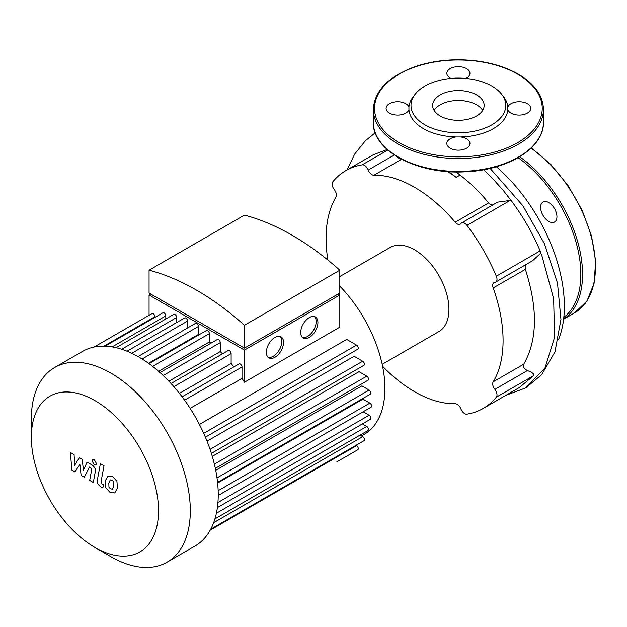 <?xml version="1.0" encoding="UTF-8"?>
<svg xmlns="http://www.w3.org/2000/svg" width="627" height="627" viewBox="0 0 627 627"><rect width="100%" height="100%" fill="white"/><g stroke="black" fill="none" stroke-linecap="round" stroke-linejoin="round"><path stroke-width="0.94" d="M339.818 276.531L390.268 247.399A48.608 28.066 60 0 1 438.876 275.465A48.608 28.066 60 0 1 438.869 331.589L382.18 364.318M415.129 94.277L413.209 96.762A49.494 28.576 -0 0 0 408.945 107.099A11.545 6.662 -0 0 0 405.794 103.714A11.545 6.662 -0 0 0 393.215 102.264A11.545 6.662 -0 0 0 386.091 108.424A11.545 6.662 -0 0 0 396.483 115.055A11.545 6.662 -0 0 0 408.945 109.749A49.494 28.576 -0 0 0 456.103 136.968A11.545 6.662 -0 0 0 446.847 143.505A11.545 6.662 -0 0 0 458.392 150.166A11.545 6.662 -0 0 0 469.936 143.505A11.545 6.662 -0 0 0 466.551 138.786A11.545 6.662 -0 0 0 460.68 136.968A49.494 28.576 -0 0 0 507.831 109.749A11.545 6.662 -0 0 0 520.3 115.055A11.545 6.662 -0 0 0 530.693 108.424A11.545 6.662 -0 0 0 527.307 103.714A11.545 6.662 -0 0 0 515.817 102.044A11.545 6.662 -0 0 0 507.831 107.099A49.494 28.576 -0 0 0 503.575 96.762L501.655 94.277A47.393 27.361 180 0 1 458.392 132.806A47.393 27.361 180 0 1 415.129 94.277A47.393 27.361 180 0 1 491.897 86.103A47.393 27.361 180 0 1 501.655 94.277M465.861 78.43A11.545 6.662 -0 0 0 469.936 73.343A11.545 6.662 -0 0 0 466.551 68.633A11.545 6.662 -0 0 0 453.972 67.191A11.545 6.662 -0 0 0 446.847 73.343A11.545 6.662 -0 0 0 450.923 78.43M408.945 109.749L408.945 107.099M476.606 94.928A25.762 14.876 -0 0 0 448.532 91.707A25.762 14.876 -0 0 0 432.63 105.446A25.762 14.876 -0 0 0 458.392 120.321A25.762 14.876 -0 0 0 484.154 105.446A25.762 14.876 -0 0 0 476.606 94.928M460.68 136.968L456.103 136.968M507.831 107.099L507.831 109.749M556.941 216.723A11.545 6.662 -120 0 0 551.901 205.107A11.545 6.662 -120 0 0 543.006 202.012A11.545 6.662 -120 0 0 543.006 215.343A11.545 6.662 -120 0 0 554.55 222.005A11.545 6.662 -120 0 0 556.941 216.723M75.044 471.912L79.848 464.176L81.11 475.415L84.269 477.241L89.481 467.037L90.601 467.687L91.636 469.788L89.685 480.376L93.298 482.469L95.288 471.622C95.829 469.145 94.685 466.896 91.848 464.866L87.059 462.107L83.438 470.368L82.2 459.301L79.37 457.671L74.684 465.312L74.088 454.622L70.357 452.467L71.886 470.093L75.044 471.912M110.328 479.851L108.816 483.025L108.965 487.195L110.509 488.825L112.327 489.138L113.848 485.933L113.699 481.795L112.123 480.149L110.148 479.937M107.93 476.026L105.203 480.94L105.744 487.775L109.874 492.219L114.725 492.963L117.468 488.018L116.92 481.215L112.758 476.755L107.538 476.214M114.725 492.963L115.117 492.767M100.391 463.666L97.35 480C96.801 482.469 97.937 484.726 100.767 486.764L102.828 487.955L103.424 484.765L102.029 483.958L101.01 481.857L104.011 465.759L100.391 463.666M94.316 464.873L95.868 465.03L96.511 463.604L94.316 459.803L92.772 459.654L92.13 461.072L94.316 464.873M302.441 337.436A12.148 7.015 120 0 0 307.598 336.448A12.148 7.015 120 0 0 315.279 326.526A12.148 7.015 120 0 0 314.472 316.604M309.315 337.436A12.148 7.015 -60 0 1 303.241 338.039A12.148 7.015 -60 0 1 303.241 324.01A12.148 7.015 -60 0 1 315.389 316.996A12.148 7.015 -60 0 1 317.254 326.73A12.148 7.015 -60 0 1 309.315 337.436M268.066 357.28A12.148 7.015 120 0 0 273.223 356.293A12.148 7.015 120 0 0 280.912 346.37A12.148 7.015 120 0 0 280.097 336.448M274.947 357.28A12.148 7.015 -60 0 1 268.865 357.884A12.148 7.015 -60 0 1 268.865 343.855A12.148 7.015 -60 0 1 281.021 336.84A12.148 7.015 -60 0 1 282.879 346.574A12.148 7.015 -60 0 1 274.947 357.28M152.502 295.027L244.444 348.103L339.818 293.036L339.818 270.198L244.444 325.264L244.444 348.103L336.378 295.027M339.818 270.198A254.084 146.694 60 0 0 244.444 215.132L149.069 270.198L149.069 293.036L244.444 348.103M149.069 270.198A254.084 146.694 60 0 1 244.444 325.264M244.444 350.085L244.444 382.219L339.818 327.153L339.818 295.027L244.444 350.085L149.069 295.027L150.786 294.032M149.069 315.303L149.069 295.027M154.924 317.395L154.924 316.706A2.43 1.403 -120 0 0 153.866 314.26A2.43 1.403 -120 0 0 151.993 313.61L94.113 347.029M165.81 318.963L165.81 315.898A2.43 1.403 -120 0 0 164.752 313.453A2.43 1.403 -120 0 0 162.879 312.802L105.093 346.159M176.696 322.544L176.696 317.474A2.43 1.403 -120 0 0 175.638 315.028A2.43 1.403 -120 0 0 173.765 314.378L116.073 347.679M187.583 327.945L187.583 321.048A2.43 1.403 -120 0 0 186.525 318.602A2.43 1.403 -120 0 0 184.651 317.952L127.054 351.206M199.065 334.771A100.249 57.88 -120 0 0 198.469 334.41L198.469 326.448A2.43 1.403 -120 0 0 197.411 324.002A2.43 1.403 -120 0 0 195.538 323.352L138.042 356.551M210.907 343.212A100.249 57.88 -120 0 0 209.355 341.974L209.355 333.619A2.43 1.403 -120 0 0 208.297 331.174A2.43 1.403 -120 0 0 206.424 330.523L149.03 363.66M222.467 353.816A100.249 57.88 -120 0 0 220.242 351.582L220.242 342.616A2.43 1.403 -120 0 0 219.184 340.163A2.43 1.403 -120 0 0 217.31 339.513L160.026 372.587M233.847 366.913A100.249 57.88 -120 0 0 231.128 363.511L231.128 353.612A2.43 1.403 -120 0 0 230.07 351.167A2.43 1.403 -120 0 0 228.197 350.517L171.038 383.512M244.444 382.219A100.249 57.88 -120 0 0 242.014 378.387L242.014 366.991A2.43 1.403 -120 0 0 240.956 364.546A2.43 1.403 -120 0 0 239.083 363.895L182.081 396.805M338.094 294.032L339.818 295.027M179.424 393.364L231.128 363.511M168.906 381.224L220.242 351.582M158.568 371.302L209.355 341.974M148.489 363.268L198.469 334.41M339.818 286.171A100.249 57.88 60 0 1 384.923 388.458A100.249 57.88 60 0 1 364.162 434.354L361.434 435.93M190.122 408.349L242.014 378.387M205.39 437.176L357.766 349.2A2.43 1.403 -120 0 0 358.142 347.256A2.43 1.403 -120 0 0 356.551 345.109L346.684 339.411L199.41 424.44M211.377 453.384L363.911 365.322A2.43 1.403 -120 0 0 364.287 363.37A2.43 1.403 -120 0 0 362.696 361.23L354.122 356.277L207.043 441.196M215.335 468.385L367.994 380.244A2.43 1.403 -120 0 0 368.37 378.3A2.43 1.403 -120 0 0 366.779 376.161L359.012 371.67L212.294 456.378M217.569 482.375L370.338 394.171A2.43 1.403 -120 0 0 370.714 392.228A2.43 1.403 -120 0 0 369.123 390.08L361.889 385.903L215.727 470.289M218.227 495.448L371.106 407.182A2.43 1.403 -120 0 0 371.474 405.238A2.43 1.403 -120 0 0 369.891 403.098L362.994 399.117L217.64 483.033M94.936 547.457L110.83 556.635A112.398 64.894 -120 0 0 167.033 562.2A112.398 64.894 -120 0 0 167.033 432.411A112.398 64.894 -120 0 0 54.627 367.516A112.398 64.894 -120 0 0 31.35 418.969L31.35 437.325A89.92 51.916 60 0 1 94.936 400.614A89.92 51.916 60 0 1 158.513 510.746A89.92 51.916 60 0 1 94.936 547.457A89.92 51.916 60 0 1 31.35 437.325M167.033 562.2L194.958 546.078A112.398 64.894 -120 0 0 204.606 538.146A112.398 64.894 -120 0 0 210.884 528.922A112.398 64.894 -120 0 0 215.053 518.482A112.398 64.894 -120 0 0 217.451 507.016A112.398 64.894 -120 0 0 218.235 494.625A112.398 64.894 -120 0 0 217.451 481.324A112.398 64.894 -120 0 0 215.053 467.091A112.398 64.894 -120 0 0 210.884 451.832A112.398 64.894 -120 0 0 204.606 435.357A112.398 64.894 -120 0 0 183.264 398.396A112.398 64.894 -120 0 0 172.135 384.719A112.398 64.894 -120 0 0 161.006 373.48A112.398 64.894 -120 0 0 149.884 364.287A112.398 64.894 -120 0 0 138.755 356.959A112.398 64.894 -120 0 0 127.626 351.441A112.398 64.894 -120 0 0 116.497 347.781A112.398 64.894 -120 0 0 105.375 346.175A112.398 64.894 -120 0 0 94.246 347.005A112.398 64.894 -120 0 0 82.552 351.394L54.627 367.516M360.039 435.122L362.696 436.658A2.43 1.403 60 0 1 364.287 438.798A2.43 1.403 60 0 1 363.911 440.742L210.758 529.172M362.382 423.907L366.779 426.438A2.43 1.403 60 0 1 368.37 428.586A2.43 1.403 60 0 1 367.994 430.53L214.928 518.897M363.151 411.774L369.123 415.223A2.43 1.403 60 0 1 370.714 417.363A2.43 1.403 60 0 1 370.338 419.314L217.365 507.627M336.887 461.825A2.43 1.403 -120 0 0 336.911 461.809L357.766 449.771A2.43 1.403 60 0 0 358.142 447.819A2.43 1.403 60 0 0 356.551 445.679L355.964 445.335M327.882 260.009A125.157 72.262 60 0 1 335.962 197.16A6.074 3.511 -120 0 0 334.293 189.628A6.074 3.511 60 0 1 332.819 181.806A137.313 79.276 60 0 1 345.916 170.575A137.313 79.276 60 0 1 362.179 164.854A6.074 3.511 60 0 1 368.221 170.035A6.074 3.511 -120 0 0 373.911 175.246A125.157 72.262 60 0 1 455.226 222.193A6.074 3.511 -120 0 0 460.234 224.192A6.074 3.511 -120 0 0 460.916 223.557A6.074 3.511 60 0 1 461.605 222.922A6.074 3.511 60 0 1 466.958 225.344A137.313 79.276 60 0 1 496.318 276.201A6.074 3.511 60 0 1 495.738 282.048A6.074 3.511 60 0 1 494.852 282.322A6.074 3.511 -120 0 0 493.958 282.597A6.074 3.511 -120 0 0 493.183 287.934A125.157 72.262 60 0 1 493.183 381.827A6.074 3.511 -120 0 0 494.852 389.359A6.074 3.511 60 0 1 496.318 397.181A137.313 79.276 60 0 1 483.221 408.412A137.313 79.276 60 0 1 466.958 414.133A6.074 3.511 60 0 1 460.916 408.953A6.074 3.511 -120 0 0 455.226 403.741A125.157 72.262 60 0 1 382.603 366.333M461.605 222.922L497.603 202.137L510.088 200.444L511.867 201.494A137.313 79.276 -120 0 1 540.137 250.902L496.318 276.201M447.482 171.532A125.157 72.262 60 0 1 456.166 177.347L460.061 175.098C470.125 182.731 479.639 192.003 488.605 202.921L490.902 204.692L492.689 204.974M402.495 159.76L400.778 159.736L395.206 155.59M387.172 149.508L373.292 154.775L345.916 170.575M526.022 264.563L525.105 266.663L525.355 269.359C537.99 308.57 537.449 340.179 523.741 364.185C522.746 366.599 523.968 368.731 527.401 370.565C532.237 372.36 534.376 374.013 533.812 375.534L519.234 387.619L483.221 408.412M506.044 395.237L525.653 387.933L544.973 368.041L554.605 337.146L553.625 298.648L542.175 256.709A140.613 81.189 -120 0 0 540.764 253.167L532.636 260.691L495.738 282.048M540.764 253.167A6.074 3.511 -120 0 0 540.137 250.902M482.68 110.407A25.762 14.876 0 0 0 440.178 104.85A25.762 14.876 0 0 0 434.103 110.407M496.357 166.743A126.427 72.991 60 0 1 558.539 339.513M460.061 175.098L456.111 171.916M448.501 171.602A126.427 72.991 60 0 1 456.166 177.347M373.331 122.312A85.06 49.11 -0 0 0 458.392 171.422A85.06 49.11 -0 0 0 543.452 122.312C544.26 147.572 508.56 169.948 466.292 171.727C418.475 175.082 372.093 150.997 373.331 122.312L373.331 109.419A85.06 49.11 180 0 0 458.392 158.521A85.06 49.11 180 0 0 543.452 109.419L543.452 122.312M517.675 74.198A83.846 48.404 -0 0 0 377.399 95.892A83.846 48.404 -0 0 0 480.094 155.182A83.846 48.404 -0 0 0 517.675 74.198M531.006 148.207A100.249 57.88 60 0 1 591.214 236.638A100.249 57.88 60 0 1 574.677 312.818L586.927 301.054L594.082 283.333L595.65 261.114L591.559 236.128L582.154 210.335L568.195 185.788L550.78 164.415L531.296 147.933M519.705 156.758A100.249 57.88 60 0 1 578.141 243.409A100.249 57.88 60 0 1 563.618 319.119M518.082 157.714A99.035 57.175 60 0 1 575.907 241.732A99.035 57.175 60 0 1 563.814 317.38M173.867 386.671L231.128 353.612M163.216 375.534L220.242 342.616M152.627 366.372L209.355 333.619M142.117 358.981L198.469 326.448M131.764 353.275L187.583 321.048M121.669 349.239L176.696 317.474M112.131 346.888L165.81 315.898M213.642 522.714L362.696 436.658M216.378 513.278L366.779 426.438M217.93 502.517L369.123 415.223M218.165 490.69L369.891 403.098M217.013 477.899L369.123 390.08M214.379 464.145L366.779 376.161M210.061 449.355L362.696 361.23M203.712 433.351L356.551 345.109M184.55 400.167L242.014 366.991M103.964 346.135L154.924 316.706M210.217 530.168L356.551 445.679M466.958 225.344L510.088 200.444M488.605 202.921L455.226 222.193M373.911 175.246L400.778 159.736M394.289 154.987L368.221 170.035M387.807 150.057L362.179 164.854M527.401 370.565L494.852 389.359M523.741 364.185L493.183 381.827M493.183 287.934L525.355 269.359M496.318 397.181L533.812 375.534M483.715 169.698L491.576 177.37L503.332 190.514L511.867 201.494M543.452 109.419C543.037 95.57 534.651 83.814 518.286 74.135C501.475 64.714 481.403 59.933 458.071 59.792C442.936 59.863 428.797 62.097 415.677 66.478C388.607 76.228 374.491 90.539 373.331 109.419M563.61 319.206L574.677 312.818M375.236 132.806L365.361 140.761L354.616 154.156L347.037 169.933M490.102 168.373L522.942 205.844L544.401 243.613L557.497 283.2L560.946 319.488L554.958 351.888L541.595 374.766L525.943 387.768"/></g></svg>
